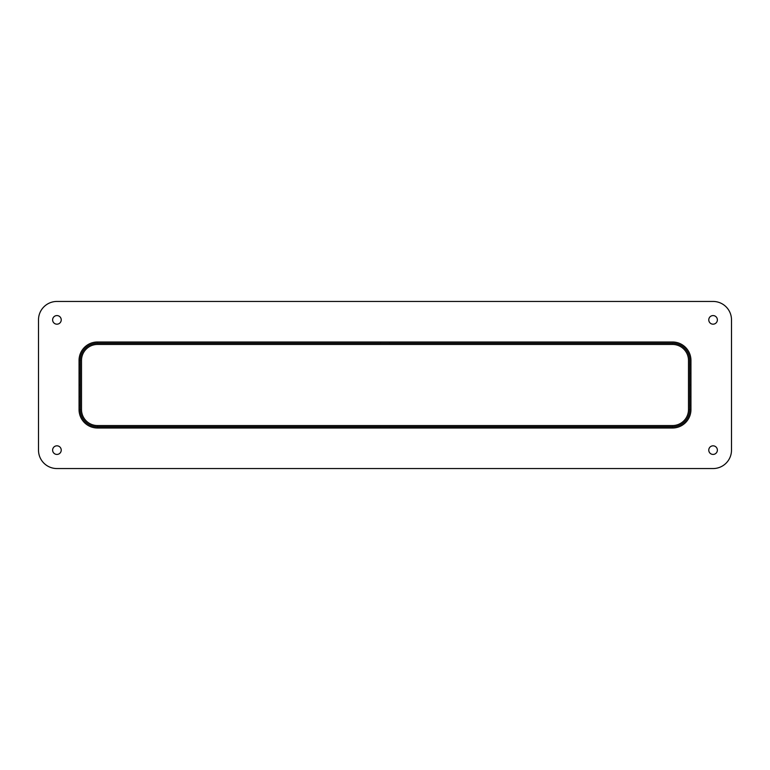 <?xml version="1.0" encoding="UTF-8"?>
<svg xmlns="http://www.w3.org/2000/svg" width="770" height="770" viewBox="0 0 770 770"><rect width="100%" height="100%" fill="white"/><g stroke="black" fill="none" stroke-linecap="round" stroke-linejoin="round"><path stroke-width="0.58" stroke-dasharray="3.85 2.89" d="M79.05 360.427A18.432 18.432 0 0 1 97.482 341.995L672.518 341.995A18.432 18.432 0 0 1 690.95 360.427L690.95 385L689.728 385L690.95 385L690.95 409.573A18.432 18.432 0 0 1 672.518 428.005A18.432 18.432 0 0 0 690.95 409.573L690.95 360.427L690.95 409.573L688.496 409.573A15.978 15.978 0 0 1 672.518 425.55L97.482 425.55A15.978 15.978 0 0 1 81.505 409.573L81.505 360.427A15.978 15.978 0 0 1 97.482 344.45L672.518 344.45A15.978 15.978 0 0 1 688.496 360.427L688.496 409.573A15.978 15.978 0 0 1 672.518 425.55L672.518 428.005L97.482 428.005L672.518 428.005A18.432 18.432 0 0 0 690.95 409.573L689.728 409.573A17.2 17.2 0 0 1 672.518 426.772L97.482 426.772A17.2 17.2 0 0 1 80.273 409.573L80.273 360.427A17.2 17.2 0 0 1 97.482 343.228L672.518 343.228A17.2 17.2 0 0 1 689.728 360.427L689.728 409.573A17.2 17.2 0 0 1 672.518 426.772A17.2 17.2 0 0 0 689.728 409.573A17.2 17.2 0 0 1 672.518 426.772L672.518 428.005L97.482 428.005A18.432 18.432 0 0 1 79.05 409.573A18.432 18.432 0 0 0 97.482 428.005L97.482 425.55A15.978 15.978 0 0 1 81.505 409.573L79.05 409.573L79.05 360.427A18.432 18.432 0 0 1 97.482 341.995L672.518 341.995A18.432 18.432 0 0 1 690.95 360.427A18.432 18.432 0 0 0 672.518 341.995L97.482 341.995A18.432 18.432 0 0 0 79.05 360.427L79.05 409.573A18.432 18.432 0 0 0 97.482 428.005L97.482 426.772L672.518 426.772L97.482 426.772A17.2 17.2 0 0 1 80.273 409.573A17.2 17.2 0 0 0 97.482 426.772A17.2 17.2 0 0 1 80.273 409.573L80.273 360.427A17.2 17.2 0 0 1 97.482 343.228A17.2 17.2 0 0 0 80.273 360.427L80.273 409.573L79.05 409.573L79.05 360.427L80.273 360.427A17.2 17.2 0 0 1 97.482 343.228L672.518 343.228A17.2 17.2 0 0 1 689.728 360.427A17.2 17.2 0 0 0 672.518 343.228L97.482 343.228L97.482 341.995L97.482 344.45A15.978 15.978 0 0 0 81.505 360.427L79.05 360.427M79.05 385L80.273 385L79.05 385M690.95 364.73L690.95 373.325L690.95 364.73L689.728 364.73L689.728 373.325L689.728 364.73L690.95 364.73M385 343.228L389.302 343.228L385 343.228M80.273 364.73L80.273 373.325L80.273 364.73L79.05 364.73L79.05 373.325L79.05 364.73L80.273 364.73M385 341.995L389.302 341.995L385 341.995M79.05 373.325L80.273 373.325L79.05 373.325M689.728 373.325L690.95 373.325L689.728 373.325M717.371 319.877A4.302 4.302 0 0 0 710.922 316.152A4.302 4.302 0 0 0 710.922 323.602A4.302 4.302 0 0 0 717.371 319.877M61.234 450.123A4.302 4.302 0 0 0 54.776 446.398A4.302 4.302 0 0 0 54.776 453.848A4.302 4.302 0 0 0 61.234 450.123M731.5 319.877A18.432 18.432 0 0 0 713.068 301.445L56.932 301.445A18.432 18.432 0 0 0 38.5 319.877L38.5 450.123A18.432 18.432 0 0 0 56.932 468.555L713.068 468.555A18.432 18.432 0 0 0 731.5 450.123L731.5 319.877M717.371 450.123A4.302 4.302 0 0 0 710.922 446.398A4.302 4.302 0 0 0 710.922 453.848A4.302 4.302 0 0 0 717.371 450.123M61.234 319.877A4.302 4.302 0 0 0 54.776 316.152A4.302 4.302 0 0 0 54.776 323.602A4.302 4.302 0 0 0 61.234 319.877M385 426.772L380.698 426.772L385 426.772M385 428.005L389.302 428.005L385 428.005M690.95 405.27L690.95 396.675L690.95 405.27L689.728 405.27L689.728 396.675L689.728 405.27L690.95 405.27M80.273 405.27L80.273 396.675L80.273 405.27L79.05 405.27L79.05 396.675L79.05 405.27L80.273 405.27M79.05 396.675L80.273 396.675L79.05 396.675M689.728 396.675L690.95 396.675L689.728 396.675M672.518 344.45A15.978 15.978 0 0 1 688.496 360.427L689.728 360.427A17.2 17.2 0 0 0 672.518 343.228L672.518 344.45M380.698 341.995L380.698 343.228M389.302 341.995L389.302 343.228M380.698 426.772L380.698 428.005M389.302 426.772L389.302 428.005"/><path stroke-width="1.16" d="M79.05 360.427A18.432 18.432 0 0 1 97.482 341.995L672.518 341.995A18.432 18.432 0 0 1 690.95 360.427L690.95 385L689.728 385L690.95 385L690.95 409.573A18.432 18.432 0 0 1 672.518 428.005L97.482 428.005A18.432 18.432 0 0 1 79.05 409.573L79.05 385L80.273 385L80.273 360.427A17.2 17.2 0 0 1 97.482 343.228L672.518 343.228A17.2 17.2 0 0 1 689.728 360.427L689.728 409.573A17.2 17.2 0 0 1 672.518 426.772L97.482 426.772A17.2 17.2 0 0 1 80.273 409.573L80.273 385L79.05 385L79.05 360.427M61.234 319.877A4.302 4.302 0 0 0 54.776 316.152A4.302 4.302 0 0 0 54.776 323.602A4.302 4.302 0 0 0 61.234 319.877M717.371 450.123A4.302 4.302 0 0 0 710.922 446.398A4.302 4.302 0 0 0 710.922 453.848A4.302 4.302 0 0 0 717.371 450.123M731.5 319.877A18.432 18.432 0 0 0 713.068 301.445L56.932 301.445A18.432 18.432 0 0 0 38.5 319.877L38.5 450.123A18.432 18.432 0 0 0 56.932 468.555L713.068 468.555A18.432 18.432 0 0 0 731.5 450.123L731.5 319.877M61.234 450.123A4.302 4.302 0 0 0 54.776 446.398A4.302 4.302 0 0 0 54.776 453.848A4.302 4.302 0 0 0 61.234 450.123M717.371 319.877A4.302 4.302 0 0 0 710.922 316.152A4.302 4.302 0 0 0 710.922 323.602A4.302 4.302 0 0 0 717.371 319.877M672.518 344.45A15.978 15.978 0 0 1 688.496 360.427L688.496 409.573A15.978 15.978 0 0 1 672.518 425.55L97.482 425.55A15.978 15.978 0 0 1 81.505 409.573L81.505 360.427A15.978 15.978 0 0 1 97.482 344.45L672.518 344.45"/></g></svg>

